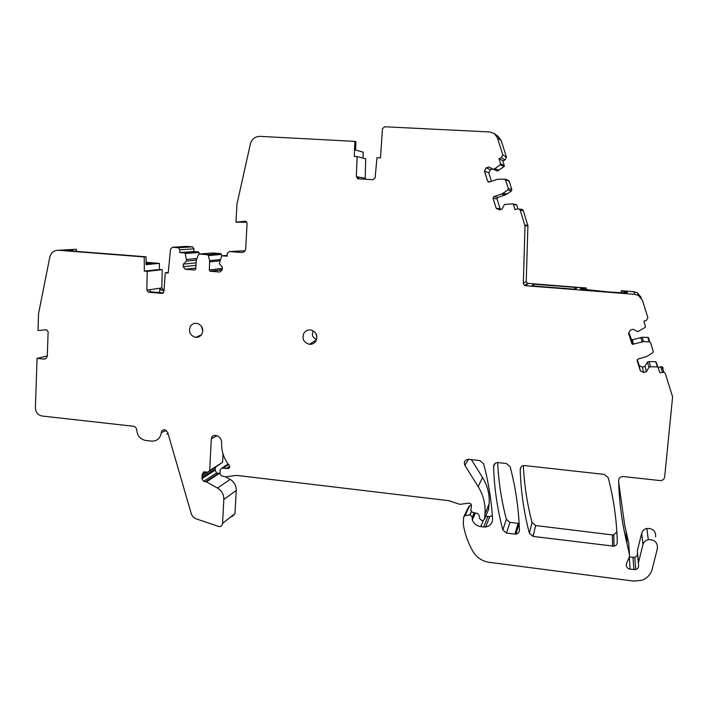 <?xml version="1.0" encoding="UTF-8"?>
<svg xmlns="http://www.w3.org/2000/svg" width="708" height="708" viewBox="0 0 708 708"><rect width="100%" height="100%" fill="white"/><g stroke="black" fill="none" stroke-linecap="round" stroke-linejoin="round"><path stroke-width="1.06" d="M498.883 170.495L494.936 168.672L493.317 169.23L497.317 171.026L504.043 166.681L504.353 165.752L502.769 160.716L505.131 159.911L506.485 157.282L501.255 140.671L498.379 136.635L494.68 133.785M491.449 181.292L488.785 172.841L490.387 169.699L492.688 168.92M511.38 190.956L505.857 194.753L502.167 193.815L507.893 189.877L511.38 190.956L511.849 189.567L509.229 181.248L508.309 180.425M505.857 194.753L501.167 194.151L493.857 196.594L493.025 198.205L496.211 208.311L499.405 209.931L502.052 209.055L504.423 204.479L512.619 203.895L513.424 204.479L515.061 209.683L517.513 208.878L519.291 209.072L520.203 210.232L525.017 225.941L523.309 283.607L524.575 285.634L634.74 294.324L638.466 295.448L642.457 300.334L647.882 317.715L646.395 320.405L643.829 321.158L645.484 326.432L645.138 327.388L637.82 331.671L633.12 329.255L630.368 330.07L628.589 333.273L631.784 343.486L632.545 344.292L643.484 341.619L649.298 341.734L650.546 342.645L653.272 351.354L652.749 352.779L646.731 356.531L638.041 359.036L637.156 360.629L640.351 370.833L643.66 372.55L646.422 371.762L648.953 367.257L650.652 366.771L649.094 361.549L647.457 362.027L648.953 367.257M501.255 209.32L500.096 208.736L497.025 198.983L497.83 197.426L504.892 195.072M517.902 208.789L516.716 205.037L515.937 204.47M586.162 289.935L586.33 288.006L527.46 283.342L526.239 281.395L527.911 225.746L523.256 210.586L522.38 209.471L520.734 209.258M621.146 292.661L621.332 290.714L633.749 291.678L634.74 294.324M641.191 297.475L637.342 292.758L633.749 291.678M648.997 338.274L647.785 337.397L642.191 337.3L631.642 339.884L628.908 332.707M647.457 362.027L645.015 366.372L642.36 367.133L639.165 365.478L637.315 359.567M626.969 543.47L626.27 532.168L628.713 543.16L629.5 554.851L625.359 536.416C621.323 518.035 619.084 499.441 618.624 480.644C618.827 478.148 620.226 476.767 622.836 476.502L660.458 480.608C662.847 480.387 664.254 479.148 664.662 476.9L672.6 396.825L665.316 373.514L663.936 372.116L659.971 372.797L655.971 361.753L649.094 361.549M663.237 368.045L661.909 366.691L658.219 367.319M618.659 481.998L624.713 525.363L626.27 532.168M628.713 543.16L628.801 544.425M638.368 563.223L637.395 552.656C637.828 554.913 636.943 556.47 634.757 557.338L629.394 557.028M641.722 533.168L637.359 550.7L638.457 562.683L642.979 544.54L641.722 533.168L642.979 544.54M655.652 536.859C655.891 531.08 652.962 528.274 646.864 528.442C644.245 529.097 642.545 530.646 641.749 533.089M471.528 505.317L469.793 505.6L468.554 506.946L464.165 516.026M492.37 515.787L489.794 516.53L485.706 516.256M488.378 509.733L489.122 503.946C489.794 494.565 487.6 485.75 482.546 477.502L471.369 459.634M209.515 471.174L222.586 462.342L223.038 453.97M219.967 473.696L216.621 472.917L215.09 470.218L215.48 467.413M231.914 516.778L235.003 513.548L236.268 490.414C236.304 485.608 234.268 481.936 230.162 479.387L225.533 476.803M166.725 434.066L168.159 434.004M76.296 251.367L76.367 249.322L74.013 249.411M164.061 289.953L163.291 289.864L161.822 287.917L162.212 269.677L159.415 269.456L159.38 263.367L146.087 262.323M199.506 254.057L198.576 251.889L193.788 251.517L193.921 248.835L192.558 246.844L186.328 246.402M221.923 255.898L220.763 253.588L212.471 252.986M245.056 250.756L229.304 251.552L227.295 253.411L227.153 256.199L222.277 255.827L221.524 256.323L219.338 263.606L222.383 267.235L222.25 269.828L219.861 272.031L210.223 271.244L209.347 269.996L209.639 260.65L208.364 255.597L207.329 254.685L199.337 254.075L198.222 254.818L196.222 260.836L195.824 268.916L194.638 270.014L185.292 269.27L183.168 266.721L183.292 264.155L186.629 261.048L185.213 253.544L184.531 252.942L179.735 252.57L179.867 249.8L178.46 247.747L172.513 247.26L170.566 248.986L168.185 273.04L165.274 272.801L163.937 291.634L162.008 293.386L148.344 292.209L146.83 290.191L147.211 271.341L144.326 271.111L144.22 256.951L58.419 250.26C53.914 250.269 51.038 252.597 49.772 257.243L38.559 313.582L37.993 330.503L46.542 329.733L48.126 331.778L47.303 355.655C47.011 357.921 45.808 359.062 43.684 359.071L37.055 358.407L47.286 355.929M362.974 158.079L363.213 152.167L355.593 150.034L355.929 141.697L354.876 141.37L259.995 136.37C255.048 136.494 251.844 139.042 250.366 144.025L236.941 204.24L235.985 222.241L246.8 222.188M364.107 179.177L363.779 177.974L356.336 176.681L357.133 156.592L365.709 158.778L365.178 179.239M497.653 462.572C498.565 481.776 501.476 500.706 506.37 519.345L509.928 522.407L506.485 533.106L516.017 534.151C518.176 533.69 519.309 532.372 519.415 530.212C518.76 508.875 515.672 487.697 510.141 466.687L506.432 463.528L497.715 462.572C495.158 462.767 493.777 464.121 493.591 466.625C494.272 488.051 497.343 509.149 502.813 529.938L506.485 533.106M516.017 534.151L519.132 523.407L509.928 522.407M523.371 465.634C524.256 484.856 527.15 503.804 532.035 522.469L535.62 525.54L533.08 536.407L614.048 546.213C616.102 545.647 617.181 544.328 617.279 542.275C616.783 520.566 613.765 499.025 608.207 477.643L604.393 474.422L524.354 465.537C521.778 465.74 520.398 467.103 520.203 469.608C520.84 491.131 523.893 512.335 529.372 533.212L533.08 536.407M616.854 531.85L613.801 534.85L612.385 534.912L535.62 525.54M505.131 159.911L501.406 157.707L502.804 154.972L497.388 137.759L494.405 133.573L489.909 131.98L384.63 126.759L382.444 128.768L380.488 157.893L376.983 157.698L375.125 177.797L372.966 179.708L358.213 178.823L356.336 176.681M357.133 156.592L354.283 156.433L354.876 141.37M242.835 252.384L241.658 252.491C243.986 252.42 245.331 251.181 245.694 248.765L247.074 223.356L245.756 221.312L244.933 221.215L235.985 222.241M241.658 252.491L229.304 251.552M168.238 272.456L165.274 272.801M164.026 290.43L161.291 290.183L159.822 288.218L149.255 289.802L150.99 291.864L148.583 292.245M162.212 269.677L147.211 271.341M159.415 269.456L144.326 271.111M159.38 263.367L146.105 264.642L146.052 256.8L144.22 256.951M146.052 256.8L67.039 250.65L72.765 250.322L66.676 249.853L76.367 249.322M235.003 513.548L222.551 523.362C222.303 525.309 221.25 526.416 219.365 526.69L196.293 518.893C193.744 517.911 192.036 516.079 191.178 513.415L167.672 432.34L164.539 429.738C162.698 429.8 161.619 430.783 161.3 432.668C160.415 438.093 157.344 440.925 152.087 441.164L145.724 440.464C140.334 439.332 137.352 435.907 136.768 430.19C136.547 427.986 135.396 426.667 133.334 426.243L42.082 416.021C37.896 415.1 35.665 412.357 35.4 407.799L37.055 358.407M222.551 523.362L223.825 499.476C223.861 494.52 221.754 490.715 217.515 488.077L206.435 481.865L203.559 481.369L216.621 472.917M215.09 470.218L201.975 478.581L203.559 481.369M201.975 478.581L202.196 474.236L203.842 471.847L207.957 472.156L209.692 470.457L211.329 438.845L216.949 435.739M228.587 464.616L222.94 468.262L228.277 468.501C229.728 467.9 230.038 466.864 229.224 465.404C223.834 458.687 221.294 451.093 221.613 442.624C221.436 438.668 219.462 436.278 215.701 435.464L215.037 435.402C212.878 435.491 211.639 436.632 211.329 438.845M222.94 468.262L221.94 468.05L220.17 469.758L219.967 473.732L221.241 475.741L225.356 476.811L236.879 475.395L449.111 500.724L459.846 504.353L468.838 503.123C470.988 503.423 471.82 504.592 471.324 506.636L470.785 510.167L472.493 512.38L477.316 513.38L478.997 515.07L479.67 518.619L481.529 520.345L483.139 520.495L484.546 519.097L484.962 513.964C485.644 504.264 483.378 495.14 478.148 486.6L464.89 465.395L468.413 459.315M487.9 516.521L483.697 526.973L485.661 526.991C490.157 526.106 492.458 523.398 492.573 518.875C491.423 500.335 488.44 481.953 483.626 463.731L479.944 460.589L468.342 459.306C464.767 459.943 463.607 461.97 464.89 465.395M483.697 526.973L480.759 526.61L483.29 520.477M474.962 512.893L472.289 519.955C473.873 523.716 476.696 525.938 480.759 526.61M472.165 519.097L472.325 517.061L470.015 514.813L464.97 515.636L463.678 517.026L463.253 523.823C464.74 533.62 468.015 542.886 473.068 551.629C476.785 557.639 482.148 561.205 489.157 562.311L633.625 581.082L641.678 580.321C647.147 578.321 650.652 574.63 652.183 569.232L657.422 548.39C657.679 542.408 654.635 539.496 648.307 539.655C645.599 540.328 643.829 541.93 643.006 544.452M626.713 542.293L626.022 531.035M658.325 367.541L657.493 366.93L650.652 366.771M627.403 292.413L621.332 290.714M627.421 292.271L627.438 292.333C626.518 292.908 620.491 292.793 609.34 291.997L580.852 289.023L580.233 288.616L586.33 288.006M533.823 284.191L531.876 285.882L574.648 289.209L574.993 288.466L576.87 288.262L575.153 288.129L575.489 287.413L533.823 284.191L533.761 286.032M621.243 292.661L621.394 291.041M586.091 289.926L586.242 288.315M526.239 281.395L523.309 283.607M507.893 189.877L508.371 188.443L505.149 179.151L497.556 179.239L489.263 182.027L487.67 181.221L484.476 171.106L486.139 167.849L488.777 166.955L493.317 169.23M504.043 166.681L500.282 164.725L494.936 168.672M500.282 164.725L500.6 163.76L498.954 158.539L502.769 160.716M501.406 157.707L498.954 158.539M502.167 193.815L501.167 194.151M629.5 554.851L629.253 557.373L626.509 563.347C625.686 566.347 626.89 568.303 630.102 569.197L635.766 569.542C638.032 568.648 638.943 567.037 638.501 564.701L638.457 562.683M190.355 326.406C188.337 332.061 190.151 335.707 195.806 337.353C198.373 337.459 200.364 336.424 201.798 334.229C203.78 329.362 202.426 325.795 197.727 323.521C194.62 322.786 192.16 323.742 190.355 326.406M315.83 341.141C317.936 336.335 316.653 332.716 311.989 330.291C308.635 329.362 305.953 330.3 303.936 333.123C301.767 338.893 303.617 342.619 309.502 344.318C312.193 344.442 314.308 343.389 315.83 341.141M357.726 176.92L358.859 178.858L357.469 178.62M159.627 292.599L159.822 288.218L161.822 287.917M73.136 251.119L72.765 250.322M574.993 288.466L574.48 289.2M575.489 287.413L574.241 289.174M575.153 288.129L574.4 289.191M146.105 264.057L153.618 263.341L146.096 262.748M163.344 292.917L150.99 291.864M363.708 179.151L363.779 177.974L364.93 178.177M490.387 169.699L486.139 167.849M488.785 172.841L484.476 171.106M500.096 208.736L496.211 208.311M639.165 365.478L640.351 370.833M642.36 367.133L643.66 372.55M645.015 366.372L646.422 371.762M179.735 252.57L193.788 251.517M186.708 259.464L196.868 258.517M186.629 261.048L196.32 260.11M196.125 262.827L183.292 264.155M196.001 265.323L183.168 266.721M195.868 268.049L185.292 269.27M222.33 268.376L209.347 269.996M219.861 260.836L209.763 261.889M220.33 259.562L209.639 260.65M221.551 254.429L208.364 255.597M220.551 253.553L207.329 254.685M212.798 252.96L199.337 254.075M186.788 246.375L172.513 247.26M192.204 246.782L178.097 247.685M163.521 289.899L161.521 290.218M149.255 289.829L146.83 290.191M76.039 249.296L58.419 250.26M45.755 358.567L43.684 359.071M166.23 430.322L161.3 432.668M223.825 499.476L236.268 490.414M230.162 479.387L217.515 488.077M206.435 481.865L219.409 473.387M218.737 473.165L205.736 481.635M215.4 468.917L202.284 477.245M202.373 475.634L207.878 472.156M205.78 471.988L202.196 474.236M222.586 462.342L209.692 470.457M229.374 467.784L228.277 468.501M222.418 468.121L228.348 464.298M488.724 508.902L484.546 519.097M484.962 513.964L489.122 503.946M482.546 477.502L478.148 486.6M475.422 512.99L472.289 519.955M472.325 517.061L474.28 512.751M471.316 511.698L469.855 514.831M464.97 515.636L469.793 505.6M660.555 366.656L662.538 372.072M655.697 361.7L657.493 366.93M647.785 337.397L649.298 341.734M642.191 337.3L643.484 341.619M640.855 337.477L642.112 341.805M632.501 339.929L633.439 344.336M528.133 283.51L525.265 285.802M527.911 225.746L525.017 225.941M527.814 225.073L524.929 225.241M523.256 210.586L520.203 210.232M516.716 205.037L513.424 204.479M497.83 197.426L493.857 196.594M506.981 194.169L503.335 193.213M511.849 189.567L508.371 188.443M509.229 181.248L505.654 179.814M504.353 165.752L500.6 163.76M506.485 157.282L502.804 154.972M501.255 140.671L497.388 137.759M201.497 326.326L202.78 331.052M313.095 331.282C311.529 335.176 312.715 337.858 316.635 339.309M316.883 336.592L315.37 332.751M162.84 293.254L162.008 293.386M521.123 466.97L520.203 469.608M532.035 522.469L529.372 533.212M612.385 534.912L612.579 546.275M617.111 536.921L617.279 542.275M506.37 519.345L502.813 529.938M518.07 523.398L514.92 534.151M495.051 463.457L493.591 466.625M489.688 181.885L487.67 181.221M497.025 198.983L493.025 198.205M630.908 339.105L631.784 343.486M630.102 569.197L629.306 557.249M633.908 569.683L632.97 557.479M193.921 248.835L179.867 249.8M198.435 251.871L184.531 252.942M199.098 252.446L185.213 253.544M222.25 269.757L210.418 271.279M227.197 255.376L222.277 255.827M220.763 253.588L207.55 254.73M163.291 289.864L161.291 290.183M229.666 466.333L226.029 468.705M228.162 464.05L221.94 468.05M489.794 516.53L485.661 526.991M471.422 511.804L470.015 514.813M646.864 528.442L648.307 539.655M661.909 366.691L663.936 372.116M655.971 361.753L657.785 366.983M648.289 337.504L649.82 341.84M637.342 292.758L638.466 295.448M527.46 283.342L524.575 285.634M522.38 209.471L519.291 209.072M516.371 204.585L513.061 204.01M508.742 180.602L505.149 179.151M150.76 291.829L148.344 292.209M626.704 292.59L626.757 291.953M201.417 334.796L195.806 337.353M316.485 339.787L309.502 344.318M613.801 534.85L614.048 546.213M488.768 182.089L488.193 181.903M631.642 339.884L632.545 344.292M635.766 569.542L634.757 557.338M192.558 246.844L178.46 247.747M198.576 251.889L184.673 252.968M222.259 269.695L210.223 271.244"/></g></svg>
